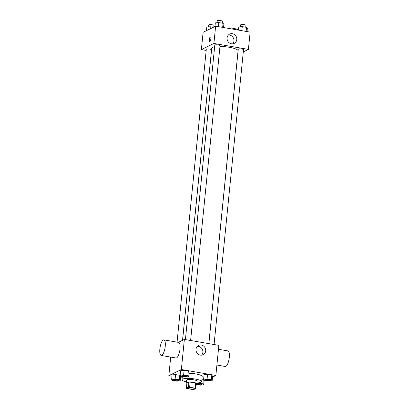 <?xml version="1.0" encoding="UTF-8"?>
<svg xmlns="http://www.w3.org/2000/svg" width="410" height="410" viewBox="0 0 410 410"><rect width="100%" height="100%" fill="white"/><g stroke="black" fill="none" stroke-linecap="round" stroke-linejoin="round"><path stroke-width="0.61" d="M194.155 388.9A3.29 0.692 5.7 0 1 190.471 388.993A3.29 0.692 5.7 0 1 187.795 388.039A3.29 0.692 5.7 0 1 191.142 387.681A3.29 0.692 5.7 0 1 194.35 388.695A3.29 0.692 5.7 0 1 194.155 388.9M195.175 388.188L189.651 387.235A4.93 1.035 5.7 0 0 188.374 387.24L186.376 388.219A4.93 1.035 5.7 0 0 186.97 388.547L192.49 389.5A4.93 1.035 5.7 0 0 193.766 389.495L195.77 388.516A4.93 1.035 5.7 0 0 195.175 388.188L195.683 383.063L190.163 382.11L189.651 387.235M195.683 383.063A4.93 1.035 5.7 0 1 196.282 383.391L195.77 388.516M190.163 382.11A4.93 1.035 5.7 0 0 188.887 382.115L186.888 383.099L186.376 388.219M196.2 384.211A5.268 1.107 -174.3 0 0 196.826 383.765A5.268 1.107 -174.3 0 0 191.695 382.14A5.268 1.107 -174.3 0 0 186.34 382.72A5.268 1.107 -174.3 0 0 186.868 383.278M186.34 382.72L186.596 380.157A5.268 1.107 5.7 0 1 191.952 379.578A5.268 1.107 5.7 0 1 197.082 381.203L196.826 383.765M188.887 382.115L188.374 387.24M186.422 381.905A9.876 2.076 5.7 0 1 182.009 379.701A9.876 2.076 5.7 0 1 192.044 378.614A9.876 2.076 5.7 0 1 201.669 381.664A9.876 2.076 5.7 0 1 201.079 382.274A9.876 2.076 5.7 0 1 196.908 382.95M189.036 373.274A9.876 2.076 5.7 0 1 202.181 376.539L201.669 381.664M180.185 380.839L180.636 376.354L179.841 375.329L175.572 374.591L172.097 374.883L171.652 379.368L172.446 380.393L176.71 381.126L180.185 380.839L179.395 379.814L175.126 379.076L171.652 379.368M188.697 376.672L189.143 372.188L188.349 371.163L184.08 370.425L180.605 370.717L180.159 375.201L180.953 376.226L185.223 376.959L188.697 376.672L187.903 375.647L183.634 374.909L180.159 375.201M212.518 377.103L215.86 375.463L181.358 369.518L168.843 375.647L171.969 376.185M180.502 377.656L182.189 377.948M204.011 381.269L205.625 380.475M196.175 384.477L200.172 385.169L203.647 384.882L204.098 380.398L203.304 379.373L201.92 379.132L203.304 379.373L202.853 383.857L198.589 383.119L196.877 383.263M212.16 380.716L212.605 376.231L211.811 375.206L207.542 374.468L204.067 374.76L203.621 379.245L204.416 380.265L208.68 381.003L212.16 380.716L211.365 379.691L207.096 378.953L203.621 379.245M170.698 357.079L168.843 375.647M215.86 375.463L218.863 345.358L184.362 339.413L178.345 342.36M184.362 339.413L181.358 369.518M205.692 350.909A5.181 4.797 -116.1 0 1 203.124 354.722A5.181 4.797 -116.1 0 1 196.539 352.18A5.181 4.797 -116.1 0 1 198.568 345.42A5.181 4.797 -116.1 0 1 203.57 346.019A5.181 4.797 -116.1 0 1 205.692 350.909M163.887 339.869L178.678 342.417A7.903 2.48 99.8 0 1 179.913 349.756A7.903 2.48 99.8 0 1 176.566 357.889A7.903 2.48 99.8 0 1 175.992 357.991L161.207 355.444A7.903 2.48 99.8 0 1 160.105 347.234A7.903 2.48 99.8 0 1 163.887 339.869A7.903 2.48 99.8 0 1 165.127 347.208A7.903 2.48 99.8 0 1 161.781 355.342A7.903 2.48 99.8 0 1 161.207 355.444M216.9 365.038L225.28 366.484A7.903 2.48 -80.2 0 0 229.067 359.119A7.903 2.48 -80.2 0 0 227.965 350.909L218.474 349.274M197.282 346.368A5.181 4.797 -116.1 0 1 202.868 352.292A5.181 4.797 -116.1 0 1 201.587 355.157M182.583 340.285L211.739 48.185A13.222 2.778 5.7 0 1 214.635 46.771M219.965 46.438A13.222 2.778 5.7 0 1 238.051 50.809L208.828 343.626M214.071 344.533L243.504 49.697A2.634 0.553 -174.3 0 0 241.362 48.933A2.634 0.553 -174.3 0 0 238.415 49.01A2.634 0.553 -174.3 0 0 238.261 49.174L208.869 343.636M177.058 342.14L206.291 49.297A2.634 0.553 5.7 0 1 208.967 49.01A2.634 0.553 5.7 0 1 211.534 49.82L182.537 340.305M185.407 339.593L214.799 45.131A2.634 0.553 5.7 0 1 217.474 44.844A2.634 0.553 5.7 0 1 220.042 45.653L190.614 340.49M243.279 51.916L248.404 49.405L213.902 43.46L201.387 49.59L206.179 50.415M248.404 49.405L250.131 32.113L215.629 26.163L203.114 32.293L201.387 49.59M215.629 26.163L213.902 43.46M236.765 39.58A5.181 4.797 -116.1 0 1 234.197 43.398A5.181 4.797 -116.1 0 1 227.611 40.856A5.181 4.797 -116.1 0 1 229.641 34.097A5.181 4.797 -116.1 0 1 234.648 34.696A5.181 4.797 -116.1 0 1 236.765 39.58M209.848 41.487A2.306 0.723 99.8 0 1 209.679 41.518A2.306 0.723 99.8 0 1 209.361 39.119A2.306 0.723 99.8 0 1 210.463 36.972A2.306 0.723 99.8 0 1 210.827 39.114A2.306 0.723 99.8 0 1 209.848 41.487M209.684 41.518A2.306 0.723 99.8 0 1 209.361 39.119A2.306 0.723 99.8 0 1 210.463 36.972M228.355 35.045A5.181 4.797 -116.1 0 1 233.941 40.964A5.181 4.797 -116.1 0 1 232.66 43.834M247.004 31.575L247.322 28.392L246.528 27.367L242.264 26.629L238.789 26.922L238.471 30.099M246.528 27.367L246.123 31.421M242.264 26.629L241.859 30.683M240.496 26.778L240.69 24.831A2.634 0.553 5.7 0 1 243.366 24.544A2.634 0.553 5.7 0 1 245.933 25.353L245.744 27.234M223.547 27.531L223.86 24.349L223.071 23.324L218.802 22.591L215.327 22.878L214.963 26.491M223.071 23.324L222.666 27.378M218.802 22.591L218.397 26.645M217.034 22.734L217.228 20.787A2.634 0.553 5.7 0 1 219.903 20.5A2.634 0.553 5.7 0 1 222.471 21.315L222.281 23.191M232.183 28.997L232.178 29.018A2.634 0.553 5.7 0 1 234.858 28.71A2.634 0.553 5.7 0 1 237.421 29.52L237.385 29.915M213.349 27.28L210.294 26.758L206.814 27.045L206.455 30.658M210.294 26.758L210.079 28.884M208.526 26.901L208.721 24.954A2.634 0.553 5.7 0 1 211.396 24.667A2.634 0.553 5.7 0 1 213.964 25.481L213.805 27.06M205.266 379.716L205.266 379.737A2.634 0.553 5.7 0 1 205.266 379.716A2.634 0.553 5.7 0 1 207.942 379.429A2.634 0.553 5.7 0 1 210.509 380.239A2.634 0.553 5.7 0 1 210.509 380.249A2.634 0.553 5.7 0 1 210.35 380.424A2.634 0.553 5.7 0 1 207.404 380.5A2.634 0.553 5.7 0 1 205.266 379.737A2.634 0.553 5.7 0 1 207.942 379.45A2.634 0.553 5.7 0 1 210.509 380.26L210.509 380.26M212.605 376.231L211.811 375.206L211.365 379.691M211.811 375.206L207.542 374.468L207.096 378.953M207.542 374.468L204.067 374.76M181.804 375.673L181.804 375.693A2.634 0.553 5.7 0 1 181.804 375.673A2.634 0.553 5.7 0 1 184.485 375.386A2.634 0.553 5.7 0 1 187.047 376.195A2.634 0.553 5.7 0 1 187.047 376.206L187.047 376.216A2.634 0.553 5.7 0 1 186.888 376.38A2.634 0.553 5.7 0 1 183.946 376.457A2.634 0.553 5.7 0 1 181.804 375.693A2.634 0.553 5.7 0 1 184.479 375.406A2.634 0.553 5.7 0 1 187.047 376.216M189.143 372.188L188.349 371.163L187.903 375.647M188.349 371.163L184.08 370.425L183.634 374.909M184.08 370.425L180.605 370.717M203.647 384.882L202.853 383.857M196.826 383.775A2.634 0.553 5.7 0 1 199.701 383.622A2.634 0.553 5.7 0 1 202.002 384.406A2.634 0.553 5.7 0 1 201.997 384.416A2.634 0.553 5.7 0 1 201.843 384.59A2.634 0.553 5.7 0 1 198.932 384.672A2.634 0.553 5.7 0 1 196.754 383.919M204.098 380.398L203.304 379.373M198.614 382.837L198.589 383.119M196.82 383.801A2.634 0.553 5.7 0 1 199.696 383.642A2.634 0.553 5.7 0 1 201.997 384.426L202.002 384.406M173.297 379.86L173.297 379.839A2.634 0.553 5.7 0 1 173.297 379.839A2.634 0.553 5.7 0 1 175.972 379.552A2.634 0.553 5.7 0 1 178.54 380.362A2.634 0.553 5.7 0 1 178.54 380.372A2.634 0.553 5.7 0 1 178.381 380.547A2.634 0.553 5.7 0 1 175.434 380.623A2.634 0.553 5.7 0 1 173.297 379.86A2.634 0.553 5.7 0 1 175.972 379.573A2.634 0.553 5.7 0 1 178.54 380.383L178.54 380.362M180.636 376.354L179.841 375.329L179.395 379.814M179.841 375.329L175.572 374.591L175.126 379.076M175.572 374.591L172.097 374.883M182.332 376.462L182.009 379.701"/></g></svg>
